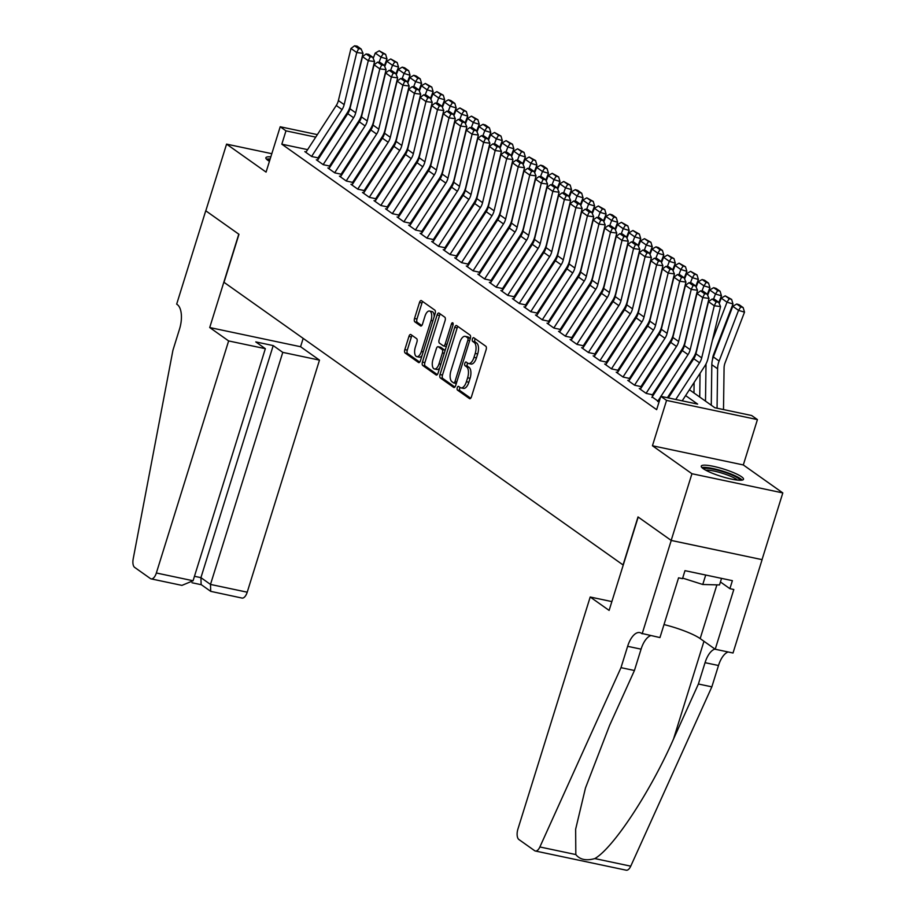 <?xml version="1.0" encoding="UTF-8"?>
<svg xmlns="http://www.w3.org/2000/svg" width="916" height="916" viewBox="0 0 916 916"><rect width="100%" height="100%" fill="white"/><g stroke="black" fill="none" stroke-linecap="round" stroke-linejoin="round"><path stroke-width="1.37" d="M457.256 387.697A1.946 0.905 -78.1 0 0 457.473 390.09L469.507 398.609A2.782 1.294 -78.1 0 0 469.748 398.712A2.782 1.294 -78.1 0 0 471.454 396.788L486.133 349.66A2.782 1.294 -78.1 0 0 485.812 346.248L473.79 337.729A1.946 0.905 -78.1 0 0 473.618 337.649A1.946 0.905 -78.1 0 0 472.416 339A1.946 0.905 -78.1 0 0 472.645 341.393L474.202 342.492A8.908 4.156 -78.1 0 1 475.209 353.439L473.984 357.366A8.908 4.156 -78.1 0 1 468.523 363.515A8.908 4.156 -78.1 0 1 467.755 363.171L466.198 362.072A1.946 0.905 -78.1 0 0 466.026 362.003A1.946 0.905 -78.1 0 0 464.836 363.343A1.946 0.905 -78.1 0 0 465.053 365.736L466.61 366.847A8.908 4.156 -78.1 0 1 467.629 377.781L466.404 381.709A8.908 4.156 -78.1 0 1 460.943 387.869A8.908 4.156 -78.1 0 1 460.175 387.525L458.618 386.426A1.946 0.905 -78.1 0 0 458.447 386.346A1.946 0.905 -78.1 0 0 457.256 387.697M460.05 387.445A1.946 0.905 -78.1 0 0 459.706 388.212A1.946 0.905 -78.1 0 0 459.935 390.605L470.71 398.242M475.221 338.748A1.946 0.905 -78.1 0 0 474.877 339.515A1.946 0.905 -78.1 0 0 475.095 341.908L476.652 343.008L474.202 342.492M467.641 363.091A1.946 0.905 -78.1 0 0 467.297 363.87A1.946 0.905 -78.1 0 0 467.515 366.263L469.072 367.362L466.61 366.847M270.827 156.865A22.133 3.87 17.3 0 0 265.869 157.77A22.133 3.87 17.3 0 0 267.85 160.3A22.133 3.87 17.3 0 0 269.441 161.319M703.225 468.66A22.133 3.87 17.3 0 0 726.434 477.9A22.133 3.87 17.3 0 0 743.517 479.286A22.133 3.87 17.3 0 0 741.536 476.755A22.133 3.87 17.3 0 0 718.339 467.515A22.133 3.87 17.3 0 0 701.255 466.13A22.133 3.87 17.3 0 0 703.225 468.66M410.895 334.569A2.782 1.294 -78.1 0 0 410.654 334.466A2.782 1.294 -78.1 0 0 408.948 336.39L404.826 349.603A2.782 1.294 -78.1 0 0 405.147 353.026L418.498 362.484A2.782 1.294 -78.1 0 0 418.738 362.599A2.782 1.294 -78.1 0 0 420.455 360.675L435.134 313.547A2.782 1.294 -78.1 0 0 434.814 310.123L421.452 300.666A2.782 1.294 -78.1 0 0 421.211 300.551A2.782 1.294 -78.1 0 0 419.505 302.475L414.536 318.447A2.782 1.294 -78.1 0 0 414.845 321.871L420.57 325.924A2.782 1.294 -78.1 0 0 420.81 326.027A2.782 1.294 -78.1 0 0 422.516 324.104L424.978 316.18A7.454 3.469 -78.1 0 1 429.547 311.039A7.454 3.469 -78.1 0 1 431.035 320.474L421.371 351.492A7.454 3.469 -78.1 0 1 416.803 356.645A7.454 3.469 -78.1 0 1 415.314 347.21L416.929 342.034A2.782 1.294 -78.1 0 0 416.608 338.622L410.895 334.569M307.616 149.64L281.819 144.19L285.964 130.851L280.204 126.763L317.36 134.618M642.15 633.815L671.233 540.451L638.189 517.059L609.117 610.411L590.202 597.014L517.918 829.072A8.507 3.973 -78.1 0 0 518.891 839.525L534.623 850.678A8.507 3.973 -78.1 0 0 535.368 851.01A8.507 3.973 -78.1 0 0 539.879 846.968L620.991 667.661L627.632 646.318A19.866 9.263 101.9 0 1 639.815 632.601A19.866 9.263 101.9 0 1 641.521 633.368L659.955 637.57L678.573 577.824L682.5 578.66L684.985 570.657L732.388 580.664L729.892 588.667L733.819 589.503L715.213 649.249L733.018 653.005L762.101 559.653L671.176 540.417L638.017 516.933L623.063 564.943L224.008 282.311L238.962 234.301L205.802 210.817L226.573 144.133L266.075 172.105L280.204 126.763M671.176 540.417L691.946 473.732L782.814 492.923L743.311 464.95L757.429 419.608L666.562 400.406L660.802 396.33L697.637 404.105L685.615 395.586M743.311 464.95L652.444 445.76L691.946 473.732M652.444 445.76L666.562 400.406M281.819 144.19L656.646 409.658L660.802 396.33M440.035 374.541A2.782 1.294 -78.1 0 0 440.356 377.965L453.706 387.422A2.782 1.294 -78.1 0 0 453.947 387.525A2.782 1.294 -78.1 0 0 455.653 385.602L470.332 338.473A2.782 1.294 -78.1 0 0 470.022 335.061L456.66 325.604A2.782 1.294 -78.1 0 0 456.42 325.489A2.782 1.294 -78.1 0 0 454.714 327.413L440.035 374.541L442.485 375.056A2.782 1.294 -78.1 0 0 442.806 378.48L454.909 387.056M436.108 374.953L422.745 365.495A2.782 1.294 -78.1 0 1 422.436 362.072L437.115 314.944A2.782 1.294 -78.1 0 1 438.821 313.02A2.782 1.294 -78.1 0 1 439.062 313.135L444.775 317.176A2.782 1.294 -78.1 0 1 445.096 320.6L439.142 339.71A2.782 1.294 -78.1 0 0 439.451 343.134L443.252 345.813A2.782 1.294 -78.1 0 0 443.481 345.927A2.782 1.294 -78.1 0 0 445.199 344.004L451.393 324.104A1.946 0.905 -78.1 0 1 452.584 322.753A1.946 0.905 -78.1 0 1 452.973 325.226L438.054 373.144A2.782 1.294 -78.1 0 1 436.348 375.068A2.782 1.294 -78.1 0 1 436.108 374.953L436.611 375.056M271.812 153.693L226.573 144.133M762.043 559.607L782.814 492.923M652.146 396.96L659.073 401.861M640.605 388.796L639.276 388.51L646.192 393.411L652.329 394.704M629.074 380.621L627.746 380.346L634.662 385.247L640.799 386.541M617.544 372.457L616.205 372.171L623.132 377.071L629.269 378.365M606.003 364.282L604.675 364.007L611.59 368.908L617.739 370.201M594.473 356.118L593.144 355.832L600.06 360.732L606.197 362.038M582.942 347.943L581.603 347.668L588.53 352.568L594.667 353.862M571.412 339.779L570.073 339.493L577 344.405L583.137 345.698M559.871 331.615L558.542 331.329L565.458 336.229L571.595 337.523M548.341 323.44L547.012 323.165L553.928 328.065L560.065 329.359M536.81 315.276L535.471 314.99L542.398 319.89L548.535 321.195M525.28 307.1L523.941 306.826L530.856 311.726L537.005 313.02M513.739 298.937L512.41 298.65L519.326 303.551L525.463 304.856M502.208 290.773L500.88 290.486L507.796 295.387L513.933 296.681M490.678 282.597L489.339 282.323L496.266 287.223L502.403 288.517M479.137 274.434L477.809 274.147L484.724 279.048L490.873 280.353M467.607 266.258L466.278 265.983L473.194 270.884L479.331 272.178M456.076 258.094L454.737 257.808L461.664 262.709L467.801 264.014M444.546 249.931L443.207 249.644L450.134 254.545L456.271 255.839M433.005 241.755L431.676 241.481L438.592 246.381L444.729 247.675M421.475 233.591L420.146 233.305L427.062 238.206L433.199 239.511M409.944 225.416L408.605 225.141L415.532 230.042L421.669 231.336M398.414 217.252L397.075 216.966L403.99 221.867L410.139 223.172M386.873 209.088L385.544 208.802L392.46 213.703L398.597 214.997M375.342 200.913L374.014 200.638L380.93 205.539L387.067 206.833M363.812 192.749L362.473 192.463L369.4 197.364L375.537 198.657M352.282 184.574L350.942 184.299L357.858 189.2L364.007 190.494M340.741 176.41L339.412 176.124L346.328 181.024L352.465 182.33M329.21 168.246L327.871 167.96L334.798 172.861L340.935 174.154M317.68 160.071L316.341 159.796L323.268 164.697L329.405 165.991M656.051 390.937L655.306 390.411M644.52 382.762L643.776 382.235M632.99 374.598L632.246 374.072M621.449 366.423L620.716 365.908M609.919 358.259L609.174 357.732M598.388 350.095L597.644 349.569M586.847 341.92L586.114 341.393M575.317 333.756L574.572 333.229M563.787 325.581L563.042 325.054M552.256 317.417L551.512 316.89M540.715 309.253L539.982 308.726M529.185 301.078L528.44 300.551M517.654 292.914L516.91 292.387M506.124 284.739L505.38 284.212M494.583 276.575L493.85 276.048M483.053 268.411L482.308 267.884M471.522 260.236L470.778 259.709M459.992 252.072L459.248 251.545M448.451 243.896L447.706 243.37M436.921 235.733L436.176 235.206M425.39 227.557L424.646 227.042M413.849 219.393L413.116 218.867M402.319 211.23L401.574 210.703M390.788 203.054L390.044 202.528M379.258 194.89L378.514 194.364M367.717 186.715L366.984 186.2M356.187 178.551L355.442 178.025M344.656 170.387L343.912 169.861M333.126 162.212L332.382 161.685M321.585 154.048L320.852 153.522M317.863 157.815L311.726 156.522L304.81 151.621L306.139 151.907M689.416 389.735L714.823 407.735L751.658 415.52L757.429 419.608M331.214 137.537L332.165 137.744M346.019 140.663L346.969 140.869M315.722 137.137L285.964 130.851M674.817 387.949L674.084 387.422M663.287 379.785L662.543 379.258M651.757 371.61L651.013 371.083M640.227 363.446L639.482 362.919M628.685 355.271L627.952 354.744M617.155 347.107L616.411 346.58M605.625 338.943L604.881 338.416M594.095 330.768L593.35 330.241M582.553 322.604L581.82 322.077M571.023 314.428L570.279 313.902M559.493 306.265L558.749 305.738M547.963 298.089L547.218 297.574M536.421 289.925L535.677 289.399M524.891 281.762L524.147 281.235M513.361 273.586L512.616 273.06M501.819 265.422L501.086 264.896M490.289 257.247L489.545 256.732M478.759 249.083L478.015 248.557M467.229 240.919L466.484 240.393M455.687 232.744L454.954 232.217M444.157 224.58L443.413 224.054M432.627 216.405L431.883 215.89M421.097 208.241L420.352 207.714M409.555 200.077L408.811 199.551M398.025 191.902L397.281 191.375M386.495 183.738L385.75 183.211M374.953 175.563L374.22 175.048M363.423 167.399L362.679 166.872M351.893 159.235L351.149 158.708M340.363 151.06L339.618 150.533M328.821 142.896L328.088 142.369M343.42 144.682L344.153 145.209M354.95 152.858L355.694 153.373M366.48 161.021L367.224 161.548M378.01 169.185L378.755 169.712M389.552 177.361L390.285 177.887M401.082 185.524L401.826 186.051M412.612 193.7L413.356 194.215M424.154 201.864L424.887 202.39M435.684 210.027L436.428 210.554M447.214 218.203L447.958 218.729M458.744 226.367L459.489 226.893M470.286 234.542L471.019 235.057M481.816 242.706L482.56 243.232M493.346 250.869L494.09 251.396M504.876 259.045L505.621 259.572M516.418 267.209L517.151 267.735M527.948 275.384L528.692 275.899M539.478 283.548L540.222 284.075M551.02 291.712L551.753 292.238M562.55 299.887L563.294 300.414M574.08 308.051L574.824 308.577M585.61 316.226L586.355 316.741M597.152 324.39L597.885 324.917M608.682 332.554L609.426 333.08M620.212 340.729L620.956 341.256M631.742 348.893L632.487 349.42M643.284 357.068L644.017 357.584M654.814 365.232L655.558 365.759M666.344 373.396L667.088 373.923M677.874 381.571L678.619 382.098M345.332 143.388L344.382 143.194M460.943 387.869L463.393 388.384A8.908 4.156 -78.1 0 0 468.866 382.235L466.404 381.709M469.072 367.362A8.908 4.156 -78.1 0 1 470.08 378.308L468.866 382.235M468.523 363.515L470.984 364.041A8.908 4.156 -78.1 0 0 476.446 357.881L473.984 357.366M476.652 343.008A8.908 4.156 -78.1 0 1 477.671 353.954L476.446 357.881M457.92 326.485A2.782 1.294 -78.1 0 0 457.164 327.928L442.485 375.056M453.603 382.877A1.946 0.905 -78.1 0 0 453.775 382.945A1.946 0.905 -78.1 0 0 454.966 381.606L467.858 340.237A1.946 0.905 -78.1 0 0 467.629 337.844L465.992 336.676A8.908 4.156 -78.1 0 0 465.225 336.344A8.908 4.156 -78.1 0 0 459.763 342.492L450.947 370.774A8.908 4.156 -78.1 0 0 451.966 381.709L453.603 382.877M453.958 382.945L456.065 383.392A1.946 0.905 -78.1 0 0 456.225 383.472A1.946 0.905 -78.1 0 0 456.317 383.483M470.297 338.611A1.946 0.905 -78.1 0 0 470.091 338.359L467.629 337.844M465.225 336.344L467.675 336.859A8.908 4.156 -78.1 0 1 468.442 337.202L470.091 338.359M437.31 374.587L425.207 366.011L422.745 365.495M440.31 314.016A2.782 1.294 -78.1 0 0 439.565 315.47L424.887 362.599A2.782 1.294 -78.1 0 0 425.207 366.011M445.703 346.34A2.782 1.294 -78.1 0 0 445.943 346.443A2.782 1.294 -78.1 0 0 446.39 346.385M432.959 359.541A7.454 3.469 -78.1 0 0 434.447 368.976A7.454 3.469 -78.1 0 0 439.016 363.835L442.417 352.9A2.782 1.294 -78.1 0 0 442.107 349.488L438.317 346.798A2.782 1.294 -78.1 0 0 438.077 346.695A2.782 1.294 -78.1 0 0 436.371 348.618L432.959 359.541M434.447 368.976L436.909 369.503A7.454 3.469 -78.1 0 0 439.646 368.014M445.027 350.771A2.782 1.294 -78.1 0 0 444.558 350.004L442.107 349.488M440.264 347.21A2.782 1.294 -78.1 0 1 440.527 347.21A2.782 1.294 -78.1 0 1 440.768 347.313L444.558 350.004M416.803 356.645L419.265 357.16A7.454 3.469 -78.1 0 0 422.001 355.671M434.195 316.535A7.454 3.469 -78.1 0 0 432.009 311.555L429.547 311.039M422.711 301.547A2.782 1.294 -78.1 0 0 421.967 303.001L416.986 318.974A2.782 1.294 -78.1 0 0 417.307 322.386L421.772 325.546M412.143 335.462A2.782 1.294 -78.1 0 0 411.399 336.905L407.288 350.13A2.782 1.294 -78.1 0 0 407.597 353.542L419.7 362.118M723.503 409.567L724.075 367.98A14.187 12.297 -54.7 0 1 725.094 362.805L744.513 312.15L738.536 310.375L719.117 361.03A21.286 18.457 125.3 0 0 717.594 368.782L717.056 408.204M740.781 306.883L743.162 307.593L739.132 304.73L736.739 304.02L740.781 306.883L738.536 310.375L732.777 306.288L713.346 356.942A21.286 18.457 125.3 0 0 711.824 364.705L711.274 405.215M732.777 306.288L736.739 304.02M743.162 307.593L744.513 312.15M668.348 397.922L693.79 358.717A14.187 12.297 125.3 0 0 695.931 353.782L708.515 301.673L714.274 305.761L716.14 301.879L718.648 302.211L714.617 299.349L712.11 299.028L716.14 301.879M675.756 399.479L699.561 362.793A14.187 12.297 125.3 0 0 701.702 357.858L714.274 305.761L720.548 306.574L707.965 358.671A21.286 18.457 -54.7 0 1 704.77 366.079L682.202 400.842M720.548 306.574L718.648 302.211M712.11 299.028L708.515 301.673M703.58 468.9A19.156 3.343 -162.7 0 1 732.182 475.118A19.156 3.343 -162.7 0 1 740.025 480.259M737.495 480.087A17.736 3.103 17.3 0 0 730.991 476.435A17.736 3.103 17.3 0 0 705.744 470.206M742.2 480.099A21.995 3.847 17.3 0 0 733.727 475.164A21.995 3.847 17.3 0 0 701.885 467.538M682.672 578.111L702.767 584.488L719.507 584.935L721.545 578.374M705.709 575.03L702.767 584.488M270.151 159.041A21.995 3.847 17.3 0 0 266.499 159.178M268.193 160.54A19.156 3.343 -162.7 0 1 269.854 159.991M620.991 667.661L634.433 670.501L609.564 725.483L585.484 787.966L575.637 829.243L575.821 854.559C579.897 859.666 586.229 861.006 594.816 858.578C613.251 848.147 650.417 791.687 673.535 738.994L698.404 684.012L705.045 662.669A19.866 9.263 101.9 0 1 714.949 649.066M698.404 684.012L711.847 686.851L718.499 665.508A19.866 9.263 101.9 0 1 728.14 651.974M650.726 635.624A19.866 9.263 101.9 0 0 641.074 649.158L634.433 670.501M594.816 858.578L630.746 866.17L711.847 686.851M671.233 540.451L762.101 559.653M590.202 597.014L611.854 601.594M664.008 624.575A31.923 5.576 -162.7 0 1 700.168 638.589L715.213 649.249M630.746 866.17A8.507 3.973 101.9 0 1 626.223 870.2L535.368 851.01M720.423 581.958L729.892 588.667M228.634 340.935L156.35 572.992L193.07 580.755L265.342 348.687L228.634 340.935L209.718 327.539L238.79 234.175L205.745 210.772L176.674 304.135L177.303 304.581A19.866 9.263 -78.1 0 1 179.559 328.97L172.918 350.313L133.186 558.932A8.507 3.973 -78.1 0 0 134.652 567.393L150.396 578.546A8.507 3.973 -78.1 0 0 151.129 578.878A8.507 3.973 -78.1 0 0 156.35 572.992M303.173 338.382L300.574 346.729L209.718 327.539M300.574 346.729L319.489 360.125L282.781 352.374L273.208 345.595L255.77 341.908L265.342 348.687M282.781 352.374L210.497 584.431L247.217 592.194A8.507 3.973 101.9 0 1 241.996 598.068L210.703 591.347L210.497 584.431L200.925 577.653L273.208 345.595M319.489 360.125L247.217 592.194M210.703 591.347L201.131 584.568L200.925 577.653L194.455 576.29M151.129 578.878L181.929 585.381L193.07 580.755M712.556 359.427A14.187 12.297 -54.7 0 1 713.553 354.629L732.983 303.975L727.006 302.2L712.419 340.248M706.018 363.915L705.503 401.128M700.064 373.327L699.732 397.052M729.239 298.708L731.632 299.418L725.209 295.857L729.239 298.708L727.006 302.2L721.236 298.124L719.197 303.459M721.236 298.124L725.209 295.857M731.632 299.418L732.983 303.975M718.831 302.624L721.453 295.811L715.476 294.036L713.495 299.2M701.656 330.081L700.889 332.084M694.488 355.751L694.454 357.595M694.11 382.499L693.973 392.964M688.534 365.152L688.511 366.858M717.709 290.544L720.102 291.254L716.06 288.391L713.667 287.681L717.709 290.544L715.476 294.036L709.705 289.948L707.656 295.284M709.705 289.948L713.667 287.681M720.102 291.254L721.453 295.811M707.301 294.46L709.911 287.635L703.946 285.861L701.954 291.036M690.114 321.917L689.347 323.909M682.947 347.588L682.924 349.431M682.58 374.323L682.557 376.029M676.993 356.988L676.97 358.694M706.179 282.38L708.56 283.09L704.53 280.227L702.137 279.517L706.179 282.38L703.946 285.861L698.175 281.784L696.126 287.12M698.175 281.784L702.137 279.517M708.56 283.09L709.911 287.635M695.771 286.284L698.381 279.472L692.404 277.697L690.424 282.861M678.584 313.753L677.817 315.745M671.417 339.412L671.394 341.256M671.05 366.16L671.027 367.866M665.463 348.824L665.44 350.519M694.637 274.205L697.03 274.914L690.607 271.342L694.637 274.205L692.404 277.697L686.645 273.609L684.596 278.945M686.645 273.609L690.607 271.342M697.03 274.914L698.381 279.472M651.848 397.418L682.26 350.542A14.187 12.297 125.3 0 0 684.401 345.607L696.973 293.509L702.744 297.585L704.61 293.715L707.118 294.036L703.076 291.185L700.568 290.853L704.61 293.715M660.951 396.353L688.03 354.629A14.187 12.297 125.3 0 0 690.16 349.694L702.744 297.585L709.018 298.398L696.435 350.507A21.286 18.457 -54.7 0 1 693.24 357.904L667.398 397.716M657.608 401.494L660.642 396.823M709.018 298.398L707.118 294.036M700.568 290.853L696.973 293.509M640.318 389.243L670.73 342.378A14.187 12.297 125.3 0 0 672.859 337.443L685.443 285.334L691.214 289.422L693.08 285.54L695.587 285.872L691.546 283.01L689.038 282.689L693.08 285.54M646.078 393.33L676.5 346.454A14.187 12.297 125.3 0 0 678.63 341.519L691.214 289.422L697.488 290.235L684.905 342.332A21.286 18.457 -54.7 0 1 681.699 349.74L652.158 395.265M697.488 290.235L695.587 285.872M689.038 282.689L685.443 285.334M628.777 381.079L659.199 334.203A14.187 12.297 125.3 0 0 661.329 329.268L673.913 277.17L679.683 281.258L681.538 277.376L684.046 277.697L680.015 274.846L677.508 274.514L681.538 277.376M634.548 385.155L664.959 338.29A14.187 12.297 125.3 0 0 667.1 333.355L679.683 281.258L685.947 282.071L673.375 334.168A21.286 18.457 -54.7 0 1 670.168 341.576L640.628 387.09M685.947 282.071L684.046 277.697M677.508 274.514L673.913 277.17M617.247 372.904L647.658 326.039A14.187 12.297 125.3 0 0 649.799 321.104L662.383 268.995L668.142 273.082L670.008 269.212L672.516 269.533L668.485 266.671L665.966 266.35L670.008 269.212M623.017 376.991L653.429 330.126A14.187 12.297 125.3 0 0 655.558 325.191L668.142 273.082L674.416 273.895L661.833 326.004A21.286 18.457 -54.7 0 1 658.638 333.401L629.097 378.926M674.416 273.895L672.516 269.533M665.966 266.35L662.383 268.995M684.229 278.12L686.851 271.308L680.874 269.533L678.893 274.697M667.054 305.578L666.287 307.581M659.886 331.249L659.863 333.092M659.509 357.984L659.486 359.69M653.932 340.649L653.909 342.355M683.107 266.041L685.5 266.751L679.077 263.178L683.107 266.041L680.874 269.533L675.103 265.445L673.065 270.781M675.103 265.445L679.077 263.178M685.5 266.751L686.851 271.308M605.716 364.74L636.128 317.875A14.187 12.297 125.3 0 0 638.269 312.929L650.841 260.831L656.612 264.919L658.478 261.037L660.986 261.369L656.944 258.507L654.436 258.186L658.478 261.037M611.476 368.827L641.898 321.951A14.187 12.297 125.3 0 0 644.028 317.016L656.612 264.919L662.886 265.732L650.303 317.829A21.286 18.457 -54.7 0 1 647.097 325.237L617.556 370.751M662.886 265.732L660.986 261.369M654.436 258.186L650.841 260.831M672.699 269.957L675.31 263.132L669.344 261.358L667.363 266.533M655.513 297.414L654.757 299.406M648.345 323.073L648.322 324.917M647.978 349.82L647.956 351.526M642.402 332.485L642.379 334.191M671.577 257.865L673.97 258.575L667.535 255.014L671.577 257.865L669.344 261.358L663.573 257.27L661.524 262.617M663.573 257.27L667.535 255.014M673.97 258.575L675.31 263.132M594.175 356.576L624.597 309.7A14.187 12.297 125.3 0 0 626.727 304.765L639.311 252.667L645.082 256.743L646.936 252.873L649.455 253.194L645.414 250.343L642.906 250.011L646.936 252.873M599.946 360.652L630.357 313.787A14.187 12.297 125.3 0 0 632.498 308.852L645.082 256.743L651.356 257.556L638.773 309.665A21.286 18.457 -54.7 0 1 635.567 317.062L606.026 362.587M651.356 257.556L649.455 253.194M642.906 250.011L639.311 252.667M661.169 261.781L663.779 254.969L657.803 253.194L655.822 258.358M643.982 289.238L643.215 291.242M636.815 314.909L636.792 316.753M636.448 341.657L636.425 343.351M630.861 324.31L630.838 326.016M660.047 249.702L662.428 250.411L658.398 247.549L656.005 246.839L660.047 249.702L657.803 253.194L652.043 249.106L649.994 254.442M652.043 249.106L656.005 246.839M662.428 250.411L663.779 254.969M582.645 348.401L613.067 301.536A14.187 12.297 125.3 0 0 615.197 296.601L627.781 244.492L633.54 248.579L635.406 244.698L637.914 245.03L633.883 242.167L631.376 241.847L635.406 244.698M588.415 352.488L618.827 305.612A14.187 12.297 125.3 0 0 620.968 300.677L633.54 248.579L639.815 249.392L627.231 301.49A21.286 18.457 -54.7 0 1 624.036 308.898L594.495 354.423M639.815 249.392L637.914 245.03M631.376 241.847L627.781 244.492M649.639 253.618L652.249 246.793L646.272 245.019L644.292 250.194M632.452 281.075L631.685 283.067M625.284 306.734L625.262 308.589M624.918 333.481L624.895 335.187M619.331 316.146L619.308 317.852M648.505 241.538L650.898 242.248L644.475 238.675L648.505 241.538L646.272 245.019L640.513 240.942L638.463 246.278M640.513 240.942L644.475 238.675M650.898 242.248L652.249 246.793M571.115 340.237L601.526 293.36A14.187 12.297 125.3 0 0 603.667 288.425L616.25 236.328L622.01 240.416L623.876 236.534L626.384 236.855L622.353 234.004L619.834 233.672L623.876 236.534M576.885 344.313L607.297 297.448A14.187 12.297 125.3 0 0 609.426 292.513L622.01 240.416L628.284 241.217L615.701 293.326A21.286 18.457 -54.7 0 1 612.506 300.734L582.965 346.248M628.284 241.217L626.384 236.855M619.834 233.672L616.25 236.328M638.097 245.442L640.719 238.629L634.742 236.855L632.761 242.019M620.922 272.911L620.155 274.903M613.754 298.57L613.72 300.414M613.377 325.317L613.354 327.023M607.8 307.982L607.777 309.677M636.975 233.362L639.368 234.072L632.945 230.5L636.975 233.362L634.742 236.855L628.971 232.767L626.933 238.103M628.971 232.767L632.945 230.5M639.368 234.072L640.719 238.629M559.584 332.061L589.996 285.197A14.187 12.297 125.3 0 0 592.125 280.262L604.709 228.153L610.48 232.24L612.346 228.37L614.854 228.691L610.812 225.828L608.304 225.508L612.346 228.37M565.344 336.149L595.766 289.284A14.187 12.297 125.3 0 0 597.896 284.349L610.48 232.24L616.754 233.053L604.171 285.162A21.286 18.457 -54.7 0 1 600.965 292.559L571.424 338.084M616.754 233.053L614.854 228.691M608.304 225.508L604.709 228.153M626.567 237.278L629.178 230.466L623.212 228.691L621.231 233.855M609.38 264.735L608.613 266.728M602.213 290.406L602.19 292.25M601.846 317.142L601.823 318.848M596.259 299.807L596.236 301.513M625.445 225.199L627.838 225.909L621.403 222.336L625.445 225.199L623.212 228.691L617.441 224.603L615.392 229.939M617.441 224.603L621.403 222.336M627.838 225.909L629.178 230.466M548.043 323.898L578.465 277.033A14.187 12.297 125.3 0 0 580.595 272.086L593.179 219.989L598.95 224.076L600.804 220.195L603.323 220.527L599.282 217.665L596.774 217.344L600.804 220.195M553.814 327.985L584.225 281.109A14.187 12.297 125.3 0 0 586.366 276.174L598.95 224.076L605.224 224.889L592.641 276.987A21.286 18.457 -54.7 0 1 589.435 284.395L559.894 329.909M605.224 224.889L603.323 220.527M596.774 217.344L593.179 219.989M615.037 229.114L617.647 222.29L611.67 220.516L609.69 225.691M597.85 256.572L597.083 258.564M590.683 282.231L590.66 284.075M590.316 308.978L590.293 310.684M584.729 291.643L584.706 293.349M613.915 217.023L616.296 217.733L612.266 214.882L609.873 214.172L613.915 217.023L611.67 220.516L605.911 216.428L603.862 221.775M605.911 216.428L609.873 214.172M616.296 217.733L617.647 222.29M536.513 315.734L566.924 268.857A14.187 12.297 125.3 0 0 569.065 263.923L581.649 211.825L587.408 215.901L589.274 212.031L591.782 212.352L587.751 209.489L585.244 209.169L589.274 212.031M542.283 319.81L572.695 272.945A14.187 12.297 125.3 0 0 574.836 268.01L587.408 215.901L593.683 216.714L581.099 268.823A21.286 18.457 -54.7 0 1 577.904 276.22L548.363 321.745M593.683 216.714L591.782 212.352M585.244 209.169L581.649 211.825M603.507 220.939L606.117 214.126L600.14 212.352L598.159 217.516M586.32 248.396L585.553 250.4M579.152 274.067L579.13 275.911M578.786 300.814L578.763 302.509M573.198 283.468L573.176 285.174M602.373 208.859L604.766 209.569L598.343 205.997L602.373 208.859L600.14 212.352L594.37 208.264L592.331 213.6M594.37 208.264L598.343 205.997M604.766 209.569L606.117 214.126M524.982 307.558L555.394 260.694A14.187 12.297 125.3 0 0 557.535 255.759L570.107 203.65L575.878 207.737L577.744 203.856L580.252 204.188L576.21 201.325L573.702 201.005L577.744 203.856M530.742 311.646L561.165 264.77A14.187 12.297 125.3 0 0 563.294 259.835L575.878 207.737L582.152 208.55L569.569 260.648A21.286 18.457 -54.7 0 1 566.374 268.056L536.833 313.581M582.152 208.55L580.252 204.188M573.702 201.005L570.107 203.65M591.965 212.775L594.587 205.951L588.61 204.176L586.629 209.352M574.79 240.232L574.023 242.225M567.622 265.892L567.588 267.747M567.244 292.639L567.222 294.345M561.668 275.304L561.645 277.01M590.843 200.696L593.236 201.406L586.801 197.833L590.843 200.696L588.61 204.176L582.839 200.1L580.79 205.436M582.839 200.1L586.801 197.833M593.236 201.406L594.587 205.951M513.452 299.395L543.864 252.518A14.187 12.297 125.3 0 0 545.993 247.583L558.577 195.486L564.348 199.574L566.214 195.692L568.721 196.013L564.68 193.161L562.172 192.829L566.214 195.692M519.212 303.471L549.634 256.606A14.187 12.297 125.3 0 0 551.764 251.671L564.348 199.574L570.622 200.375L558.039 252.484A21.286 18.457 -54.7 0 1 554.833 259.881L525.292 305.406M570.622 200.375L568.721 196.013M562.172 192.829L558.577 195.486M580.435 204.6L583.045 197.787L577.08 196.013L575.088 201.176M563.248 232.069L562.481 234.061M556.081 257.728L556.058 259.572M555.714 284.475L555.691 286.181M550.127 267.14L550.104 268.835M579.313 192.52L581.694 193.23L577.664 190.368L575.271 189.658L579.313 192.52L577.08 196.013L571.309 191.925L569.26 197.261M571.309 191.925L575.271 189.658M581.694 193.23L583.045 197.787M501.911 291.219L532.333 244.354A14.187 12.297 125.3 0 0 534.463 239.419L547.047 187.311L552.817 191.398L554.672 187.528L557.18 187.849L553.149 184.986L550.642 184.666L554.672 187.528M507.682 295.307L538.093 248.442A14.187 12.297 125.3 0 0 540.234 243.507L552.817 191.398L559.081 192.211L546.509 244.309A21.286 18.457 -54.7 0 1 543.303 251.717L513.761 297.242M559.081 192.211L557.18 187.849M550.642 184.666L547.047 187.311M568.905 196.436L571.515 189.623L565.538 187.849L563.558 193.013M551.718 223.893L550.951 225.886M544.551 249.564L544.528 251.408M544.184 276.3L544.161 278.006M538.597 258.965L538.574 260.671M567.771 184.356L570.164 185.066L563.741 181.494L567.771 184.356L565.538 187.849L559.779 183.761L557.73 189.097M559.779 183.761L563.741 181.494M570.164 185.066L571.515 189.623M490.381 283.055L520.792 236.179A14.187 12.297 125.3 0 0 522.933 231.244L535.516 179.147L541.276 183.234L543.142 179.353L545.65 179.685L541.619 176.822L539.112 176.49L543.142 179.353M496.151 287.143L526.563 240.267A14.187 12.297 125.3 0 0 528.692 235.332L541.276 183.234L547.55 184.047L534.967 236.145A21.286 18.457 -54.7 0 1 531.772 243.553L502.231 289.067M547.55 184.047L545.65 179.685M539.112 176.49L535.516 179.147M557.363 188.272L559.985 181.448L554.008 179.673L552.027 184.849M540.188 215.729L539.421 217.722M533.02 241.389L532.998 243.232M532.654 268.136L532.62 269.842M527.066 250.801L527.043 252.507M556.241 176.181L558.634 176.891L552.211 173.33L556.241 176.181L554.008 179.673L548.237 175.586L546.199 180.933M548.237 175.586L552.211 173.33M558.634 176.891L559.985 181.448M478.85 274.892L509.262 228.015A14.187 12.297 125.3 0 0 511.403 223.08L523.975 170.983L529.746 175.059L531.612 171.189L534.12 171.51L530.078 168.647L527.57 168.326L531.612 171.189M484.61 278.968L515.032 232.103A14.187 12.297 125.3 0 0 517.162 227.168L529.746 175.059L536.02 175.872L523.437 227.981A21.286 18.457 -54.7 0 1 520.231 235.378L490.69 280.903M536.02 175.872L534.12 171.51M527.57 168.326L523.975 170.983M545.833 180.097L548.444 173.284L542.478 171.51L540.497 176.674M528.646 207.554L527.891 209.558M521.49 233.225L521.456 235.069M521.112 259.972L521.09 261.667M515.536 242.626L515.513 244.332M544.711 168.017L547.104 168.727L543.062 165.865L540.669 165.155L544.711 168.017L542.478 171.51L536.707 167.422L534.658 172.758M536.707 167.422L540.669 165.155M547.104 168.727L548.444 173.284M467.309 266.716L497.731 219.851A14.187 12.297 125.3 0 0 499.861 214.916L512.445 162.808L518.216 166.895L520.082 163.014L522.589 163.346L518.548 160.483L516.04 160.163L520.082 163.014M473.08 270.804L503.491 223.928A14.187 12.297 125.3 0 0 505.632 218.993L518.216 166.895L524.49 167.708L511.907 219.806A21.286 18.457 -54.7 0 1 508.701 227.214L479.16 272.739M524.49 167.708L522.589 163.346M516.04 160.163L512.445 162.808M534.303 171.933L536.913 165.109L530.937 163.334L528.956 168.51M517.116 199.39L516.349 201.383M509.949 225.05L509.926 226.905M509.582 251.797L509.559 253.503M503.995 234.462L503.972 236.168M533.181 159.853L535.562 160.552L529.139 156.991L533.181 159.853L530.937 163.334L525.177 159.258L523.128 164.594M525.177 159.258L529.139 156.991M535.562 160.552L536.913 165.109M455.779 258.552L486.201 211.676A14.187 12.297 125.3 0 0 488.331 206.741L500.915 154.644L506.674 158.72L508.54 154.85L511.048 155.17L507.017 152.319L504.51 151.987L508.54 154.85M461.55 262.629L491.961 215.764A14.187 12.297 125.3 0 0 494.102 210.829L506.674 158.72L512.949 159.533L500.376 211.642A21.286 18.457 -54.7 0 1 497.17 219.039L467.629 264.564M512.949 159.533L511.048 155.17M504.51 151.987L500.915 154.644M522.773 163.758L525.383 156.945L519.406 155.17L517.425 160.334M505.586 191.215L504.819 193.219M498.418 216.886L498.396 218.729M498.052 243.633L498.029 245.339M492.465 226.298L492.442 227.992M521.639 151.678L524.032 152.388L517.609 148.816L521.639 151.678L519.406 155.17L513.647 151.083L511.597 156.418M513.647 151.083L517.609 148.816M524.032 152.388L525.383 156.945M444.249 250.377L474.66 203.512A14.187 12.297 125.3 0 0 476.801 198.577L489.384 146.468L495.144 150.556L497.01 146.686L499.518 147.007L495.487 144.144L492.968 143.823L497.01 146.686M450.019 254.465L480.431 207.6A14.187 12.297 125.3 0 0 482.56 202.665L495.144 150.556L501.418 151.369L488.835 203.466A21.286 18.457 -54.7 0 1 485.64 210.875L456.099 256.4M501.418 151.369L499.518 147.007M492.968 143.823L489.384 146.468M511.231 155.594L513.853 148.77L507.876 147.007L505.895 152.171M494.056 183.051L493.289 185.043M486.888 208.722L486.854 210.566M486.51 235.458L486.488 237.164M480.934 218.123L480.911 219.829M510.109 143.514L512.502 144.224L506.079 140.652L510.109 143.514L507.876 147.007L502.105 142.919L500.067 148.255M502.105 142.919L506.079 140.652M512.502 144.224L513.853 148.77M432.718 242.213L463.13 195.337A14.187 12.297 125.3 0 0 465.259 190.402L477.843 138.305L483.614 142.392L485.48 138.511L487.988 138.843L483.946 135.98L481.438 135.648L485.48 138.511M438.478 246.301L468.9 199.425A14.187 12.297 125.3 0 0 471.03 194.49L483.614 142.392L489.888 143.205L477.305 195.303A21.286 18.457 -54.7 0 1 474.099 202.711L444.558 248.225M489.888 143.205L487.988 138.843M481.438 135.648L477.843 138.305M499.701 147.43L502.311 140.606L496.346 138.831L494.365 144.007M482.514 174.887L481.759 176.88M475.347 200.547L475.324 202.39M474.98 227.294L474.957 229M469.404 209.959L469.37 211.665M498.579 135.339L500.972 136.049L494.537 132.488L498.579 135.339L496.346 138.831L490.575 134.744L488.526 140.091M490.575 134.744L494.537 132.488M500.972 136.049L502.311 140.606M421.177 234.038L451.599 187.173A14.187 12.297 125.3 0 0 453.729 182.238L466.313 130.141L472.084 134.217L473.938 130.347L476.457 130.667L472.416 127.805L469.908 127.484L473.938 130.347M426.948 238.126L457.359 191.261A14.187 12.297 125.3 0 0 459.5 186.326L472.084 134.217L478.358 135.03L465.775 187.139A21.286 18.457 -54.7 0 1 462.569 194.536L433.028 240.061M478.358 135.03L476.457 130.667M469.908 127.484L466.313 130.141M488.171 139.255L490.781 132.442L484.804 130.667L482.824 135.831M470.984 166.712L470.217 168.716M463.817 192.383L463.794 194.226M463.45 219.119L463.427 220.825M457.863 201.783L457.84 203.489M487.049 127.175L489.43 127.885L485.4 125.023L483.007 124.313L487.049 127.175L484.804 130.667L479.045 126.58L476.996 131.915M479.045 126.58L483.007 124.313M489.43 127.885L490.781 132.442M409.647 225.874L440.058 179.009A14.187 12.297 125.3 0 0 442.199 174.074L454.783 121.965L460.542 126.053L462.408 122.172L464.916 122.504L460.885 119.641L458.378 119.32L462.408 122.172M415.417 229.962L445.829 183.085A14.187 12.297 125.3 0 0 447.97 178.151L460.542 126.053L466.817 126.866L454.233 178.964A21.286 18.457 -54.7 0 1 451.038 186.372L421.497 231.897M466.817 126.866L464.916 122.504M458.378 119.32L454.783 121.965M476.641 131.091L479.251 124.267L473.274 122.492L471.293 127.668M459.454 158.548L458.687 160.54M452.286 184.208L452.264 186.062M451.92 210.955L451.897 212.661M446.332 193.619L446.31 195.326M475.507 119L477.9 119.71L471.477 116.149L475.507 119L473.274 122.492L467.515 118.416L465.465 123.752M467.515 118.416L471.477 116.149M477.9 119.71L479.251 124.267M398.116 217.71L428.528 170.834A14.187 12.297 125.3 0 0 430.669 165.899L443.241 113.802L449.012 117.878L450.878 114.008L453.386 114.328L449.344 111.477L446.836 111.145L450.878 114.008M403.876 221.786L434.299 174.922A14.187 12.297 125.3 0 0 436.428 169.987L449.012 117.878L455.286 118.691L442.703 170.8A21.286 18.457 -54.7 0 1 439.508 178.196L409.967 223.722M455.286 118.691L453.386 114.328M446.836 111.145L443.241 113.802M465.099 122.916L467.721 116.103L461.744 114.328L459.763 119.492M447.924 150.373L447.157 152.377M440.756 176.044L440.722 177.887M440.378 202.791L440.356 204.497M434.802 185.456L434.779 187.15M463.977 110.836L466.37 111.546L459.935 107.974L463.977 110.836L461.744 114.328L455.973 110.241L453.935 115.576M455.973 110.241L459.935 107.974M466.37 111.546L467.721 116.103M386.586 209.535L416.998 162.67A14.187 12.297 125.3 0 0 419.127 157.735L431.711 105.626L437.482 109.714L439.348 105.844L441.856 106.164L437.814 103.302L435.306 102.981L439.348 105.844M392.346 213.623L422.768 166.758A14.187 12.297 125.3 0 0 424.898 161.811L437.482 109.714L443.756 110.527L431.173 162.624A21.286 18.457 -54.7 0 1 427.967 170.032L398.426 215.558M443.756 110.527L441.856 106.164M435.306 102.981L431.711 105.626M453.569 114.752L456.179 107.928L450.214 106.153L448.222 111.328M436.382 142.209L435.615 144.201M429.215 167.88L429.192 169.723M428.848 194.616L428.825 196.322M423.261 177.28L423.238 178.986M452.447 102.672L454.828 103.382L450.798 100.52L448.405 99.81L452.447 102.672L450.214 106.153L444.443 102.077L442.394 107.412M444.443 102.077L448.405 99.81M454.828 103.382L456.179 107.928M375.045 201.371L405.467 154.495A14.187 12.297 125.3 0 0 407.597 149.56L420.181 97.462L425.951 101.55L427.806 97.668L430.325 98.001L426.284 95.138L423.776 94.806L427.806 97.668M380.816 205.459L411.227 158.583A14.187 12.297 125.3 0 0 413.368 153.648L425.951 101.55L432.215 102.363L419.642 154.46A21.286 18.457 -54.7 0 1 416.436 161.869L386.895 207.382M432.215 102.363L430.325 98.001M423.776 94.806L420.181 97.462M442.039 106.588L444.649 99.764L438.672 97.989L436.692 103.164M424.852 134.045L424.085 136.037M417.685 159.705L417.662 161.548M417.318 186.452L417.295 188.158M411.731 169.117L411.708 170.823M440.905 94.497L443.298 95.207L436.875 91.646L440.905 94.497L438.672 97.989L432.913 93.901L430.864 99.237M432.913 93.901L436.875 91.646M443.298 95.207L444.649 99.764M363.515 193.196L393.926 146.331A14.187 12.297 125.3 0 0 396.067 141.396L408.65 89.299L414.41 93.375L416.276 89.505L418.784 89.825L414.753 86.963L412.246 86.642L416.276 89.505M369.285 197.284L399.697 150.419A14.187 12.297 125.3 0 0 401.826 145.484L414.41 93.375L420.684 94.188L408.101 146.297A21.286 18.457 -54.7 0 1 404.906 153.693L375.365 199.219M420.684 94.188L418.784 89.825M412.246 86.642L408.65 89.299M430.497 98.413L433.119 91.6L427.142 89.825L425.161 94.989M413.322 125.87L412.555 127.874M406.154 151.541L406.132 153.384M405.788 178.276L405.754 179.983M400.2 160.941L400.178 162.647M429.375 86.333L431.768 87.043L425.345 83.471L429.375 86.333L427.142 89.825L421.371 85.738L419.333 91.073M421.371 85.738L425.345 83.471M431.768 87.043L433.119 91.6M351.984 185.032L382.396 138.167A14.187 12.297 125.3 0 0 384.537 133.232L397.109 81.123L402.88 85.211L404.746 81.329L407.254 81.661L403.212 78.799L400.704 78.478L404.746 81.329M357.744 189.12L388.166 142.243A14.187 12.297 125.3 0 0 390.296 137.308L402.88 85.211L409.154 86.024L396.571 138.121A21.286 18.457 -54.7 0 1 393.365 145.529L363.835 191.043M409.154 86.024L407.254 81.661M400.704 78.478L397.109 81.123M418.967 90.249L421.578 83.425L415.612 81.65L413.631 86.825M401.78 117.706L401.025 119.698M394.624 143.365L394.59 145.22M394.246 170.113L394.224 171.819M388.67 152.777L388.647 154.483M417.845 78.158L420.238 78.868L416.196 76.017L413.803 75.307L417.845 78.158L415.612 81.65L409.841 77.574L407.792 82.909M409.841 77.574L413.803 75.307M420.238 78.868L421.578 83.425M340.443 176.868L370.865 129.992A14.187 12.297 125.3 0 0 372.995 125.057L385.579 72.959L391.35 77.036L393.216 73.165L395.723 73.486L391.682 70.635L389.174 70.303L393.216 73.165M346.214 180.944L376.636 134.079A14.187 12.297 125.3 0 0 378.766 129.145L391.35 77.036L397.624 77.849L385.041 129.958A21.286 18.457 -54.7 0 1 381.835 137.354L352.294 182.879M397.624 77.849L395.723 73.486M389.174 70.303L385.579 72.959M407.437 82.074L410.047 75.261L404.082 73.486L402.09 78.65M390.25 109.531L389.483 111.534M383.083 135.202L383.06 137.045M382.716 161.949L382.693 163.643M377.129 144.613L377.106 146.308M406.315 69.994L408.696 70.704L404.666 67.841L402.273 67.131L406.315 69.994L404.082 73.486L398.311 69.398L396.262 74.734M398.311 69.398L402.273 67.131M408.696 70.704L410.047 75.261M328.913 168.693L359.335 121.828A14.187 12.297 125.3 0 0 361.465 116.893L374.049 64.784L379.808 68.872L381.674 65.002L384.182 65.322L380.151 62.46L377.644 62.139L381.674 65.002M334.684 172.781L365.095 125.916A14.187 12.297 125.3 0 0 367.236 120.969L379.808 68.872L386.083 69.685L373.51 121.782A21.286 18.457 -54.7 0 1 370.304 129.19L340.763 174.716M386.083 69.685L384.182 65.322M377.644 62.139L374.049 64.784M395.907 73.91L398.517 67.086L392.54 65.311L390.56 70.486M378.72 101.367L377.953 103.359M371.553 127.038L371.53 128.881M371.186 153.774L371.163 155.48M365.599 136.438L365.576 138.144M394.773 61.83L397.166 62.54L390.743 58.968L394.773 61.83L392.54 65.311L386.781 61.235L384.731 66.57M386.781 61.235L390.743 58.968M397.166 62.54L398.517 67.086M317.383 160.529L347.794 113.653A14.187 12.297 125.3 0 0 349.935 108.718L362.518 56.62L368.278 60.708L370.144 56.826L372.652 57.147L368.621 54.296L366.102 53.964L370.144 56.826M323.153 164.617L353.565 117.74A14.187 12.297 125.3 0 0 355.694 112.805L368.278 60.708L374.552 61.521L361.969 113.618A21.286 18.457 -54.7 0 1 358.774 121.026L329.233 166.54M374.552 61.521L372.652 57.147M366.102 53.964L362.518 56.62M384.365 65.734L386.987 58.922L381.01 57.147L379.029 62.311M367.19 93.203L366.423 95.195M360.022 118.862L359.988 120.706M359.645 145.61L359.622 147.316M354.068 128.274L354.045 129.98M383.243 53.655L385.636 54.365L379.213 50.804L383.243 53.655L381.01 57.147L375.239 53.059L373.201 58.395M375.239 53.059L379.213 50.804M385.636 54.365L386.987 58.922M305.852 152.354L336.264 105.489A14.187 12.297 125.3 0 0 338.393 100.554L350.977 48.456L356.748 52.533L358.614 48.663L361.122 48.983L357.08 46.121L354.572 45.8L358.614 48.663M311.612 156.441L342.034 109.577A14.187 12.297 125.3 0 0 344.164 104.642L356.748 52.533L363.022 53.346L350.439 105.454A21.286 18.457 -54.7 0 1 347.233 112.851L317.692 158.376M363.022 53.346L361.122 48.983M354.572 45.8L350.977 48.456M459.935 390.605L457.473 390.09M475.095 341.908L472.645 341.393M467.515 366.263L465.053 365.736M470.08 378.308L467.629 377.781M477.671 353.954L475.209 353.439M457.164 327.928L454.714 327.413M442.806 378.48L440.356 377.965M456.786 381.983L454.966 381.606M469.668 340.615L467.858 340.237M468.442 337.202L465.992 336.676M424.887 362.599L422.436 362.072M439.565 315.47L437.115 314.944M447.008 344.382L445.199 344.004M453.134 324.47L451.393 324.104M440.836 364.213L439.016 363.835M444.237 353.29L442.417 352.9M440.768 347.313L438.317 346.798M423.192 351.881L421.371 351.492M432.856 320.852L431.035 320.474M417.307 322.386L414.845 321.871M416.986 318.974L414.536 318.447M421.967 303.001L419.505 302.475M407.597 353.542L405.147 353.026M407.288 350.13L404.826 349.603M411.399 336.905L408.948 336.39M719.117 361.03L713.346 356.942M717.594 368.782L711.824 364.705M693.79 358.717L699.561 362.793M695.931 353.782L701.702 357.858M705.045 662.669L718.499 665.508M641.074 649.158L627.632 646.318M539.879 846.968L575.821 854.559M673.535 738.994L703.969 641.28M716.896 584.866L700.168 638.589M682.26 350.542L688.03 354.629M684.401 345.607L690.16 349.694M670.73 342.378L676.5 346.454M672.859 337.443L678.63 341.519M659.199 334.203L664.959 338.29M661.329 329.268L667.1 333.355M647.658 326.039L653.429 330.126M649.799 321.104L655.558 325.191M636.128 317.875L641.898 321.951M638.269 312.929L644.028 317.016M624.597 309.7L630.357 313.787M626.727 304.765L632.498 308.852M613.067 301.536L618.827 305.612M615.197 296.601L620.968 300.677M601.526 293.36L607.297 297.448M603.667 288.425L609.426 292.513M589.996 285.197L595.766 289.284M592.125 280.262L597.896 284.349M578.465 277.033L584.225 281.109M580.595 272.086L586.366 276.174M566.924 268.857L572.695 272.945M569.065 263.923L574.836 268.01M555.394 260.694L561.165 264.77M557.535 255.759L563.294 259.835M543.864 252.518L549.634 256.606M545.993 247.583L551.764 251.671M532.333 244.354L538.093 248.442M534.463 239.419L540.234 243.507M520.792 236.179L526.563 240.267M522.933 231.244L528.692 235.332M509.262 228.015L515.032 232.103M511.403 223.08L517.162 227.168M497.731 219.851L503.491 223.928M499.861 214.916L505.632 218.993M486.201 211.676L491.961 215.764M488.331 206.741L494.102 210.829M474.66 203.512L480.431 207.6M476.801 198.577L482.56 202.665M463.13 195.337L468.9 199.425M465.259 190.402L471.03 194.49M451.599 187.173L457.359 191.261M453.729 182.238L459.5 186.326M440.058 179.009L445.829 183.085M442.199 174.074L447.97 178.151M428.528 170.834L434.299 174.922M430.669 165.899L436.428 169.987M416.998 162.67L422.768 166.758M419.127 157.735L424.898 161.811M405.467 154.495L411.227 158.583M407.597 149.56L413.368 153.648M393.926 146.331L399.697 150.419M396.067 141.396L401.826 145.484M382.396 138.167L388.166 142.243M384.537 133.232L390.296 137.308M370.865 129.992L376.636 134.079M372.995 125.057L378.766 129.145M359.335 121.828L365.095 125.916M361.465 116.893L367.236 120.969M347.794 113.653L353.565 117.74M349.935 108.718L355.694 112.805M336.264 105.489L342.034 109.577M338.393 100.554L344.164 104.642M456.225 383.472L453.775 382.945M445.943 346.443L443.481 345.927M440.527 347.21L438.077 346.695M192.005 582.748L201.348 584.729"/></g></svg>
